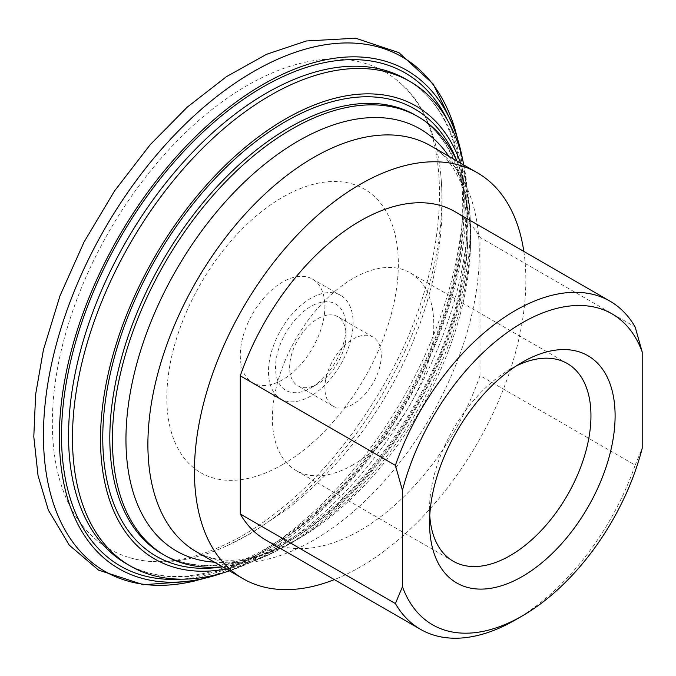 <?xml version="1.0" encoding="UTF-8"?>
<svg xmlns="http://www.w3.org/2000/svg" width="676" height="676" viewBox="0 0 676 676"><rect width="100%" height="100%" fill="white"/><g stroke="black" fill="none" stroke-linecap="round" stroke-linejoin="round"><path stroke-width="0.51" stroke-dasharray="3.38 2.54" d="M456.756 160.88A253.297 146.244 -60 0 1 470.572 227.609A253.297 146.244 -60 0 1 291.517 542.896A253.297 146.244 -60 0 1 287.106 545.38A253.297 146.244 -60 0 1 222.404 566.784M454.88 211.613A189.474 109.394 -60 0 1 480.019 237.403L635.153 326.964M265.406 539.794A189.474 109.394 -60 0 0 480.019 375.586L635.153 465.147A189.474 109.394 -60 0 1 515.273 619.968M635.153 465.147L642.2 448.298M317.83 383.841A39.892 23.026 -60 0 1 297.888 385.819A39.892 23.026 -60 0 1 297.888 339.758A39.892 23.026 -60 0 1 337.78 316.731A39.892 23.026 -60 0 1 346.036 334.992A39.892 23.026 -60 0 1 317.838 383.841A39.892 23.026 -60 0 1 317.83 383.841L310.783 387.914A49.863 28.789 -60 0 1 275.529 367.558A49.863 28.789 -60 0 1 310.783 306.49A49.863 28.789 -60 0 1 346.036 326.846A49.863 28.789 -60 0 1 310.783 387.914L317.838 383.841M353.092 404.197A39.892 23.026 -60 0 1 333.15 406.175A39.892 23.026 -60 0 1 333.15 360.114A39.892 23.026 -60 0 1 373.034 337.087A39.892 23.026 -60 0 1 379.151 369.054A39.892 23.026 -60 0 1 353.092 404.197M310.783 396.06A59.834 34.544 -60 0 1 280.87 399.026A59.834 34.544 -60 0 1 280.87 329.93A59.834 34.544 -60 0 1 340.696 295.387A59.834 34.544 -60 0 1 349.872 343.332A59.834 34.544 -60 0 1 310.783 396.06M282.576 379.777A59.834 34.544 -60 0 1 252.663 382.734A59.834 34.544 -60 0 1 252.663 313.647A59.834 34.544 -60 0 1 312.489 279.103A59.834 34.544 -60 0 1 321.666 327.049A59.834 34.544 -60 0 1 282.576 379.777M247.12 535.358A275.453 159.037 -60 0 1 226.73 545.887A275.453 159.037 -60 0 1 129.606 557.658A275.453 159.037 -60 0 1 109.385 230.93A275.453 159.037 -60 0 1 402.448 85.075A275.453 159.037 -60 0 1 440.82 175.067A275.453 159.037 -60 0 1 247.12 535.358M462.561 159.308A287.765 166.144 -60 0 1 262.829 554.481A287.765 166.144 -60 0 1 223.95 572.597M523.832 251.421A234.344 135.301 -60 0 1 360.139 567.046A234.344 135.301 -60 0 1 334.358 579.602M480.019 375.586L480.019 237.403M429.759 515.568A114.134 65.893 -60 0 1 429.547 508.96A114.134 65.893 -60 0 1 510.253 369.18A114.134 65.893 -60 0 1 516.075 366.062M353.092 464.818A114.134 65.893 -60 0 1 296.029 470.471A114.134 65.893 -60 0 1 296.02 338.684A114.134 65.893 -60 0 1 410.155 272.791A114.134 65.893 -60 0 1 427.654 364.246A114.134 65.893 -60 0 1 353.092 464.818M463.804 164.952A279.72 161.496 -60 0 1 464.463 168.332A279.72 161.496 -60 0 1 270.265 552.207A279.72 161.496 -60 0 1 232.713 569.733A279.72 161.496 -60 0 1 229.46 570.857M460.567 163.077A261.477 150.968 -60 0 1 469.702 209.104A261.477 150.968 -60 0 1 285.399 546.047A261.477 150.968 -60 0 1 270.645 553.881A261.477 150.968 -60 0 1 226.215 568.981M448.813 156.291A243.673 140.684 -60 0 1 470.378 249.85A243.673 140.684 -60 0 1 470.293 251.666A243.673 140.684 -60 0 1 307.8 533.119A243.673 140.684 -60 0 1 306.27 534.091A243.673 140.684 -60 0 1 298.26 538.933A243.673 140.684 -60 0 1 214.469 562.195M282.576 464.581A163.702 94.513 -60 0 1 182.326 321.962A163.702 94.513 -60 0 1 382.827 206.214A163.702 94.513 -60 0 1 282.576 464.581M454.973 129.116A297.077 171.518 -60 0 1 455.404 130.603A297.077 171.518 -60 0 1 253.508 556.703A297.077 171.518 -60 0 1 195.516 580.76A297.077 171.518 -60 0 1 194.012 581.115M470.293 251.666C471.425 218.601 466.719 192.466 456.19 173.25C449.244 160.601 440.777 151.475 430.773 145.881A234.344 135.301 -60 0 1 466.702 333.665A234.344 135.301 -60 0 1 313.605 540.175A234.344 135.301 -60 0 1 196.429 551.785C203.349 555.833 211.326 558.427 220.351 559.576C241.907 562.609 268 555.647 298.648 538.696L307.8 533.119M266.361 549.951A279.72 161.496 -60 0 1 126.496 563.801C163.854 584.503 209.644 579.805 263.868 549.706C351.512 500.891 435.403 377.859 456.215 267.054C474.408 179.284 453.537 105.355 406.217 79.312A279.72 161.496 -60 0 1 449.092 303.456A279.72 161.496 -60 0 1 266.361 549.951M446.76 118.807A284.706 164.378 -60 0 1 262.829 551.988A284.706 164.378 -60 0 1 180.974 579.163M288.922 541.4A253.297 146.244 -60 0 1 162.274 553.948C195.939 572.648 237.327 568.381 286.43 541.155C365.809 496.961 441.859 385.43 460.702 285.052C477.197 205.504 458.218 138.665 415.571 115.224A253.297 146.244 -60 0 1 454.399 318.193A253.297 146.244 -60 0 1 288.922 541.4M456.866 160.939A258.283 149.117 -60 0 1 285.399 543.436A258.283 149.117 -60 0 1 222.514 566.843M470.378 249.85L470.572 227.609M306.27 534.091L287.106 545.38M373.034 337.087L337.78 316.731M333.15 406.175L297.888 385.819M346.036 334.992L346.036 326.846M340.696 295.387L312.489 279.103M280.87 399.026L252.663 382.734M226.73 545.887L251.599 533.06L287.706 508.766C327.243 477.755 360.3 439.561 386.883 394.167C414.608 346.78 432.082 297.136 439.315 245.227C442.484 221.61 442.983 198.22 440.82 175.067M195.516 580.76L194.325 581.047M455.066 129.429L455.404 130.603M129.606 557.658C161.75 567.088 199.462 559.711 242.743 535.519C298.936 502.057 346.864 450.292 386.528 380.225C452.193 265.372 455.962 130.823 402.448 85.075M429.547 508.96L429.547 522.903M510.253 369.18L522.328 362.209M567.316 363.527L410.155 272.791M453.19 561.207L296.029 470.471M270.645 553.881L232.713 569.733M469.702 209.104L464.463 168.332"/><path stroke-width="1.01" d="M222.404 566.784A253.297 146.244 -60 0 1 164.868 555.444A253.297 146.244 -60 0 1 164.868 262.964A253.297 146.244 -60 0 1 418.165 116.72A253.297 146.244 -60 0 1 456.756 160.88M610.005 301.175A189.474 109.394 -60 0 0 395.401 465.384L240.267 375.822A189.474 109.394 -60 0 1 454.88 211.613L610.005 301.175A189.474 109.394 -60 0 1 635.153 326.964L642.2 351.959A179.503 103.639 -60 0 0 522.328 322.773A179.503 103.639 -60 0 0 402.448 490.379L402.448 586.717L395.401 603.567L240.267 514.005A189.474 109.394 -60 0 0 265.406 539.794L420.54 629.356A189.474 109.394 -60 0 1 395.401 603.567M642.2 351.959L642.2 448.298A179.503 103.639 -60 0 1 522.328 615.895L515.273 619.968A189.474 109.394 -60 0 1 420.54 629.356M395.401 465.384L402.448 490.379M522.328 615.895A179.503 103.639 -60 0 1 402.448 586.717M522.328 576.467A131.203 75.754 -60 0 1 429.547 522.903A131.203 75.754 -60 0 1 522.328 362.209A131.203 75.754 -60 0 1 615.101 415.774A131.203 75.754 -60 0 1 522.328 576.467M223.95 572.597A287.765 166.144 -60 0 1 215.179 575.453A287.765 166.144 -60 0 1 59.987 418.14A287.765 166.144 -60 0 1 246.816 94.539A287.765 166.144 -60 0 1 460.652 150.283A287.765 166.144 -60 0 1 462.561 159.308M334.358 579.602A234.344 135.301 -60 0 1 242.971 578.656A234.344 135.301 -60 0 1 242.971 308.053A234.344 135.301 -60 0 1 477.315 172.752A234.344 135.301 -60 0 1 523.832 251.421M240.267 375.822L240.267 514.005M516.075 366.062A114.134 65.893 -60 0 1 567.316 363.527A114.134 65.893 -60 0 1 584.816 454.982A114.134 65.893 -60 0 1 510.253 555.554A114.134 65.893 -60 0 1 453.19 561.207A114.134 65.893 -60 0 1 429.759 515.568M229.46 570.857A279.72 161.496 -60 0 1 130.409 566.057A279.72 161.496 -60 0 1 130.409 243.064A279.72 161.496 -60 0 1 410.129 81.568A279.72 161.496 -60 0 1 463.804 164.952M226.215 568.981A261.477 150.968 -60 0 1 154.66 257.066A261.477 150.968 -60 0 1 460.567 163.077M214.469 562.195A243.673 140.684 -60 0 1 176.419 269.631A243.673 140.684 -60 0 1 448.813 156.291M215.179 575.453L194.012 581.115A297.077 171.518 -60 0 1 104.974 228.378A297.077 171.518 -60 0 1 454.973 129.116L460.652 150.283M242.971 578.656L196.429 551.785A234.344 135.301 -60 0 1 196.429 281.182A234.344 135.301 -60 0 1 430.773 145.881L477.315 172.752M130.409 566.057L126.496 563.801A279.72 161.496 -60 0 1 126.496 240.808A279.72 161.496 -60 0 1 406.217 79.312L410.129 81.568M180.974 579.163A284.706 164.378 -60 0 1 120.48 237.335A284.706 164.378 -60 0 1 446.76 118.807M164.868 555.444L162.274 553.948A253.297 146.244 -60 0 1 162.274 261.468A253.297 146.244 -60 0 1 415.571 115.224L418.165 116.72M222.514 566.843A258.283 149.117 -60 0 1 156.257 257.987A258.283 149.117 -60 0 1 456.866 160.939M194.325 581.047L143.346 584.723L98.569 570.13L69.273 545.152L48.351 510.11L38.042 475.625L33.8 436.738L35.625 394.471L43.399 349.931L60.046 295.674L84.061 241.991L114.506 191.012L150.165 144.732L187.26 107.121L226.502 76.616L266.606 54.291L306.321 40.983L355.576 38.202L398.899 52.635L433.181 84.01L455.066 129.429"/></g></svg>
